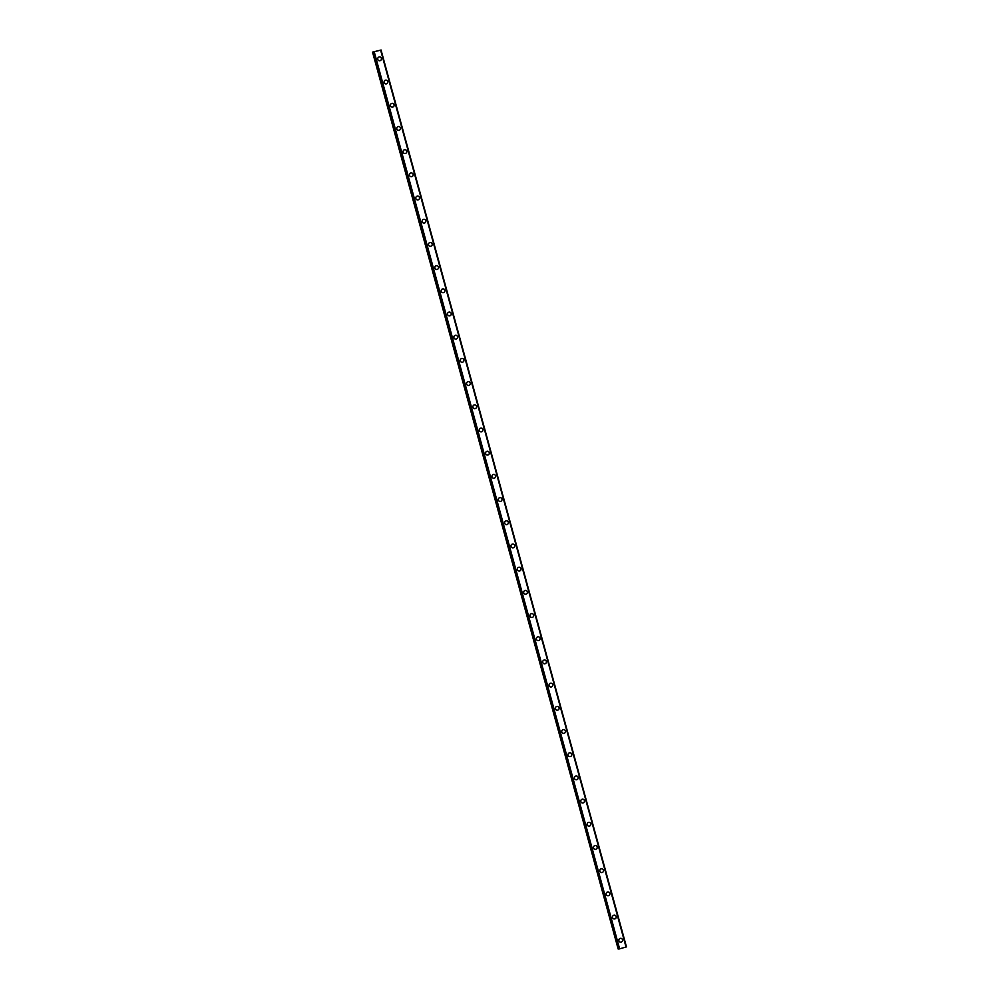 <?xml version="1.0" encoding="UTF-8"?>
<svg xmlns="http://www.w3.org/2000/svg" width="999" height="999" viewBox="0 0 999 999"><rect width="100%" height="100%" fill="white"/><g stroke="black" fill="none" stroke-linecap="round" stroke-linejoin="round"><path stroke-width="1.5" d="M620.829 938.336A1.911 1.873 -86.2 0 1 622.502 939.722A1.911 1.873 -86.2 0 1 620.579 942.144A1.911 1.873 -86.2 0 1 618.893 940.758A1.911 1.873 -86.2 0 1 620.829 938.336A1.911 1.873 -86.2 0 1 622.502 939.722A1.911 1.873 -86.2 0 1 620.579 942.144M614.485 915.146A1.911 1.873 -86.2 0 1 616.158 916.533A1.911 1.873 -86.2 0 1 614.235 918.955A1.911 1.873 -86.2 0 1 612.549 917.557A1.911 1.873 -86.2 0 1 614.485 915.146A1.911 1.873 -86.2 0 1 616.158 916.533A1.911 1.873 -86.2 0 1 614.223 918.955M608.129 891.945A1.911 1.873 -86.2 0 1 609.815 893.331A1.911 1.873 -86.2 0 1 607.879 895.753A1.911 1.873 -86.2 0 1 606.206 894.367A1.911 1.873 -86.2 0 1 608.129 891.945A1.911 1.873 -86.2 0 1 609.815 893.331A1.911 1.873 -86.2 0 1 607.879 895.753M601.785 868.755A1.911 1.873 -86.2 0 1 603.471 870.141A1.911 1.873 -86.2 0 1 601.535 872.564A1.911 1.873 -86.2 0 1 599.862 871.178A1.911 1.873 -86.2 0 1 601.785 868.755A1.911 1.873 -86.2 0 1 603.471 870.141A1.911 1.873 -86.2 0 1 601.535 872.564M595.441 845.554A1.911 1.873 -86.2 0 1 597.115 846.94A1.911 1.873 -86.2 0 1 595.192 849.362A1.911 1.873 -86.2 0 1 593.518 847.976A1.911 1.873 -86.2 0 1 595.441 845.554A1.911 1.873 -86.2 0 1 597.127 846.94A1.911 1.873 -86.2 0 1 595.192 849.362M589.098 822.364A1.911 1.873 -86.2 0 1 590.771 823.75A1.911 1.873 -86.2 0 1 588.848 826.173A1.911 1.873 -86.2 0 1 587.175 824.787A1.911 1.873 -86.2 0 1 589.098 822.364A1.911 1.873 -86.2 0 1 590.771 823.75A1.911 1.873 -86.2 0 1 588.848 826.173M582.754 799.175A1.911 1.873 -86.2 0 1 584.427 800.561A1.911 1.873 -86.2 0 1 582.504 802.971A1.911 1.873 -86.2 0 1 580.831 801.585A1.911 1.873 -86.2 0 1 582.754 799.175A1.911 1.873 -86.2 0 1 584.427 800.561A1.911 1.873 -86.2 0 1 582.504 802.971M576.411 775.973A1.911 1.873 -86.2 0 1 578.084 777.359A1.911 1.873 -86.2 0 1 576.161 779.782A1.911 1.873 -86.2 0 1 574.475 778.396A1.911 1.873 -86.2 0 1 576.411 775.973A1.911 1.873 -86.2 0 1 578.084 777.359A1.911 1.873 -86.2 0 1 576.161 779.782M570.067 752.784A1.911 1.873 -86.2 0 1 571.74 754.17A1.911 1.873 -86.2 0 1 569.817 756.593A1.911 1.873 -86.2 0 1 568.131 755.194A1.911 1.873 -86.2 0 1 570.067 752.784A1.911 1.873 -86.2 0 1 571.74 754.17A1.911 1.873 -86.2 0 1 569.817 756.593M563.711 729.582A1.911 1.873 -86.2 0 1 565.397 730.968A1.911 1.873 -86.2 0 1 563.461 733.391A1.911 1.873 -86.2 0 1 561.788 732.005A1.911 1.873 -86.2 0 1 563.711 729.582A1.911 1.873 -86.2 0 1 565.397 730.968A1.911 1.873 -86.2 0 1 563.461 733.391M557.367 706.393A1.911 1.873 -86.2 0 1 559.053 707.779A1.911 1.873 -86.2 0 1 557.117 710.202A1.911 1.873 -86.2 0 1 555.444 708.815A1.911 1.873 -86.2 0 1 557.367 706.393A1.911 1.873 -86.2 0 1 559.053 707.779A1.911 1.873 -86.2 0 1 557.117 710.202M551.023 683.191A1.911 1.873 -86.2 0 1 552.709 684.577A1.911 1.873 -86.2 0 1 550.774 687A1.911 1.873 -86.2 0 1 549.1 685.614A1.911 1.873 -86.2 0 1 551.023 683.191A1.911 1.873 -86.2 0 1 552.709 684.577A1.911 1.873 -86.2 0 1 550.774 687M544.68 660.002A1.911 1.873 -86.2 0 1 546.353 661.388A1.911 1.873 -86.2 0 1 544.43 663.811A1.911 1.873 -86.2 0 1 542.757 662.424A1.911 1.873 -86.2 0 1 544.68 660.002A1.911 1.873 -86.2 0 1 546.353 661.388A1.911 1.873 -86.2 0 1 544.43 663.811M538.336 636.813A1.911 1.873 -86.2 0 1 540.009 638.199A1.911 1.873 -86.2 0 1 538.086 640.609A1.911 1.873 -86.2 0 1 536.413 639.223A1.911 1.873 -86.2 0 1 538.336 636.813A1.911 1.873 -86.2 0 1 540.009 638.199A1.911 1.873 -86.2 0 1 538.086 640.609M531.992 613.611A1.911 1.873 -86.2 0 1 533.666 614.997A1.911 1.873 -86.2 0 1 531.743 617.419A1.911 1.873 -86.2 0 1 530.057 616.033A1.911 1.873 -86.2 0 1 531.992 613.611A1.911 1.873 -86.2 0 1 533.666 614.997A1.911 1.873 -86.2 0 1 531.743 617.419M525.649 590.421A1.911 1.873 -86.2 0 1 527.322 591.808A1.911 1.873 -86.2 0 1 525.399 594.23A1.911 1.873 -86.2 0 1 523.713 592.832A1.911 1.873 -86.2 0 1 525.649 590.421A1.911 1.873 -86.2 0 1 527.322 591.808A1.911 1.873 -86.2 0 1 525.399 594.23M519.293 567.22A1.911 1.873 -86.2 0 1 520.979 568.606A1.911 1.873 -86.2 0 1 519.043 571.028A1.911 1.873 -86.2 0 1 517.37 569.642A1.911 1.873 -86.2 0 1 519.305 567.22A1.911 1.873 -86.2 0 1 520.979 568.606A1.911 1.873 -86.2 0 1 519.055 571.028M512.949 544.03A1.911 1.873 -86.2 0 1 514.635 545.417A1.911 1.873 -86.2 0 1 512.699 547.839A1.911 1.873 -86.2 0 1 511.026 546.453A1.911 1.873 -86.2 0 1 512.949 544.03A1.911 1.873 -86.2 0 1 514.635 545.417A1.911 1.873 -86.2 0 1 512.699 547.839M506.605 520.829A1.911 1.873 -86.2 0 1 508.291 522.215A1.911 1.873 -86.2 0 1 506.356 524.637A1.911 1.873 -86.2 0 1 504.682 523.251A1.911 1.873 -86.2 0 1 506.605 520.829A1.911 1.873 -86.2 0 1 508.291 522.215A1.911 1.873 -86.2 0 1 506.356 524.637M500.262 497.639A1.911 1.873 -86.2 0 1 501.935 499.025A1.911 1.873 -86.2 0 1 500.012 501.448A1.911 1.873 -86.2 0 1 498.339 500.062A1.911 1.873 -86.2 0 1 500.262 497.639A1.911 1.873 -86.2 0 1 501.935 499.025A1.911 1.873 -86.2 0 1 500.012 501.448M493.918 474.438A1.911 1.873 -86.2 0 1 495.591 475.836A1.911 1.873 -86.2 0 1 493.668 478.246A1.911 1.873 -86.2 0 1 491.995 476.86A1.911 1.873 -86.2 0 1 493.918 474.438A1.911 1.873 -86.2 0 1 495.591 475.836A1.911 1.873 -86.2 0 1 493.668 478.246M487.574 451.248A1.911 1.873 -86.2 0 1 489.248 452.634A1.911 1.873 -86.2 0 1 487.325 455.057A1.911 1.873 -86.2 0 1 485.639 453.671A1.911 1.873 -86.2 0 1 487.574 451.248A1.911 1.873 -86.2 0 1 489.248 452.634A1.911 1.873 -86.2 0 1 487.325 455.057M481.231 428.059A1.911 1.873 -86.2 0 1 482.904 429.445A1.911 1.873 -86.2 0 1 480.981 431.868A1.911 1.873 -86.2 0 1 479.295 430.469A1.911 1.873 -86.2 0 1 481.231 428.059A1.911 1.873 -86.2 0 1 482.904 429.445A1.911 1.873 -86.2 0 1 480.981 431.868M474.887 404.857A1.911 1.873 -86.2 0 1 476.56 406.243A1.911 1.873 -86.2 0 1 474.637 408.666A1.911 1.873 -86.2 0 1 472.952 407.28A1.911 1.873 -86.2 0 1 474.887 404.857A1.911 1.873 -86.2 0 1 476.56 406.243A1.911 1.873 -86.2 0 1 474.637 408.666M468.531 381.668A1.911 1.873 -86.2 0 1 470.217 383.054A1.911 1.873 -86.2 0 1 468.281 385.477A1.911 1.873 -86.2 0 1 466.608 384.091A1.911 1.873 -86.2 0 1 468.531 381.668A1.911 1.873 -86.2 0 1 470.217 383.054A1.911 1.873 -86.2 0 1 468.281 385.477M462.187 358.466A1.911 1.873 -86.2 0 1 463.873 359.852A1.911 1.873 -86.2 0 1 461.938 362.275A1.911 1.873 -86.2 0 1 460.264 360.889A1.911 1.873 -86.2 0 1 462.187 358.466A1.911 1.873 -86.2 0 1 463.873 359.852A1.911 1.873 -86.2 0 1 461.938 362.275M455.844 335.277A1.911 1.873 -86.2 0 1 457.517 336.663A1.911 1.873 -86.2 0 1 455.594 339.086A1.911 1.873 -86.2 0 1 453.921 337.699A1.911 1.873 -86.2 0 1 455.844 335.277A1.911 1.873 -86.2 0 1 457.53 336.663A1.911 1.873 -86.2 0 1 455.594 339.086M449.5 312.075A1.911 1.873 -86.2 0 1 451.173 313.474A1.911 1.873 -86.2 0 1 449.25 315.884A1.911 1.873 -86.2 0 1 447.577 314.498A1.911 1.873 -86.2 0 1 449.5 312.075A1.911 1.873 -86.2 0 1 451.173 313.474A1.911 1.873 -86.2 0 1 449.25 315.884M443.156 288.886A1.911 1.873 -86.2 0 1 444.83 290.272A1.911 1.873 -86.2 0 1 442.907 292.695A1.911 1.873 -86.2 0 1 441.233 291.308A1.911 1.873 -86.2 0 1 443.156 288.886A1.911 1.873 -86.2 0 1 444.83 290.272A1.911 1.873 -86.2 0 1 442.907 292.695M436.813 265.697A1.911 1.873 -86.2 0 1 438.486 267.083A1.911 1.873 -86.2 0 1 436.563 269.493A1.911 1.873 -86.2 0 1 434.877 268.107A1.911 1.873 -86.2 0 1 436.813 265.697A1.911 1.873 -86.2 0 1 438.486 267.083A1.911 1.873 -86.2 0 1 436.563 269.493M430.469 242.495A1.911 1.873 -86.2 0 1 432.142 243.881A1.911 1.873 -86.2 0 1 430.219 246.303A1.911 1.873 -86.2 0 1 428.534 244.917A1.911 1.873 -86.2 0 1 430.469 242.495A1.911 1.873 -86.2 0 1 432.142 243.881A1.911 1.873 -86.2 0 1 430.219 246.303M424.113 219.305A1.911 1.873 -86.2 0 1 425.799 220.692A1.911 1.873 -86.2 0 1 423.863 223.114A1.911 1.873 -86.2 0 1 422.19 221.728A1.911 1.873 -86.2 0 1 424.125 219.305A1.911 1.873 -86.2 0 1 425.799 220.692A1.911 1.873 -86.2 0 1 423.863 223.114M417.769 196.104A1.911 1.873 -86.2 0 1 419.455 197.49A1.911 1.873 -86.2 0 1 417.52 199.912A1.911 1.873 -86.2 0 1 415.846 198.526A1.911 1.873 -86.2 0 1 417.769 196.104A1.911 1.873 -86.2 0 1 419.455 197.49A1.911 1.873 -86.2 0 1 417.52 199.912M411.426 172.914A1.911 1.873 -86.2 0 1 413.111 174.301A1.911 1.873 -86.2 0 1 411.176 176.723A1.911 1.873 -86.2 0 1 409.503 175.337A1.911 1.873 -86.2 0 1 411.426 172.914A1.911 1.873 -86.2 0 1 413.111 174.301A1.911 1.873 -86.2 0 1 411.176 176.723M405.082 149.713A1.911 1.873 -86.2 0 1 406.755 151.111A1.911 1.873 -86.2 0 1 404.832 153.521A1.911 1.873 -86.2 0 1 403.159 152.135A1.911 1.873 -86.2 0 1 405.082 149.713A1.911 1.873 -86.2 0 1 406.755 151.111A1.911 1.873 -86.2 0 1 404.832 153.521M398.738 126.523A1.911 1.873 -86.2 0 1 400.412 127.909A1.911 1.873 -86.2 0 1 398.489 130.332A1.911 1.873 -86.2 0 1 396.815 128.946A1.911 1.873 -86.2 0 1 398.738 126.523A1.911 1.873 -86.2 0 1 400.412 127.909A1.911 1.873 -86.2 0 1 398.489 130.332M392.395 103.334A1.911 1.873 -86.2 0 1 394.068 104.72A1.911 1.873 -86.2 0 1 392.145 107.13A1.911 1.873 -86.2 0 1 390.459 105.744A1.911 1.873 -86.2 0 1 392.395 103.334A1.911 1.873 -86.2 0 1 394.068 104.72A1.911 1.873 -86.2 0 1 392.145 107.13M386.051 80.132A1.911 1.873 -86.2 0 1 387.724 81.518A1.911 1.873 -86.2 0 1 385.801 83.941A1.911 1.873 -86.2 0 1 384.116 82.555A1.911 1.873 -86.2 0 1 386.051 80.132A1.911 1.873 -86.2 0 1 387.724 81.518A1.911 1.873 -86.2 0 1 385.801 83.941M379.695 56.943A1.911 1.873 -86.2 0 1 381.381 58.329A1.911 1.873 -86.2 0 1 379.445 60.752A1.911 1.873 -86.2 0 1 377.772 59.366A1.911 1.873 -86.2 0 1 379.707 56.943A1.911 1.873 -86.2 0 1 381.381 58.329A1.911 1.873 -86.2 0 1 379.458 60.752M377.834 50.837L377.16 51.024M377.61 50.824L376.935 51.011M376.66 51.149L375.999 51.324M376.523 51.124L375.761 51.349M372.802 52.148L381.106 50.012L372.54 52.123L618.693 948.9M380.694 50.175L626.46 946.877M380.644 50.2L626.023 947.052L618.731 949.038L373.389 52.185L618.731 949.038M372.54 52.123L618.156 949M374.238 52.035L619.592 948.888M374.288 52.023L619.63 948.888M373.052 52.098L618.406 948.963M373.514 52.185L618.868 949.05M373.626 52.16L618.98 949.025M374.188 52.048L619.542 948.9M381.044 50.037L626.398 946.902"/></g></svg>
